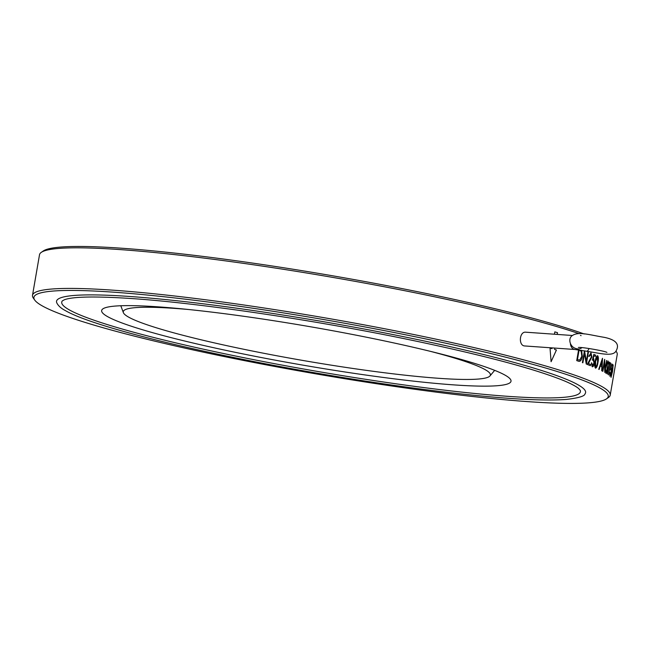 <?xml version="1.0" encoding="UTF-8"?>
<svg xmlns="http://www.w3.org/2000/svg" width="650" height="650" viewBox="0 0 650 650"><rect width="100%" height="100%" fill="white"/><g stroke="black" fill="none" stroke-linecap="round" stroke-linejoin="round"><path stroke-width="0.97" d="M581.986 347.636A6.898 5.939 109 0 1 577.679 348.936A6.898 5.939 109 0 1 576.599 348.692C569.822 347.474 567.588 338.26 572.455 335.481C578.752 331.313 589.396 334.904 604.337 337.358C616.403 339.852 620.157 344.638 615.599 351.715C611.699 356.679 599.276 353.121 586.592 351.236A6.898 2.202 101.6 0 0 586.812 351.252A6.898 2.202 101.6 0 0 589.046 348.506M572.431 335.498L525.785 332.199C519.269 331.313 518.294 345.93 524.818 345.963L574.933 349.497L586.592 351.236M430.284 351.317A186.29 17.534 9.8 0 1 489.962 375.96A186.29 17.534 9.8 0 1 303.842 360.628A186.29 17.534 9.8 0 1 123.37 312.634A186.29 17.534 9.8 0 1 174.606 308.384A186.29 17.534 9.8 0 1 188.459 309.498M164.304 335.863A207.716 19.549 -170.2 0 0 388.139 378.072A207.716 19.549 -170.2 0 0 511.006 380.559A207.716 19.549 -170.2 0 0 309.66 326.625A207.716 19.549 -170.2 0 0 101.888 309.887A207.716 19.549 -170.2 0 0 164.304 335.863M580.263 390.374A263.169 24.765 9.8 0 1 316.851 371.329A263.169 24.765 9.8 0 1 62.319 300.909L64.366 299.764C72.995 296.53 95.688 296.148 132.446 298.602C201.207 303.29 314.007 320.011 408.289 339.511C482.918 355.022 535.072 368.867 564.753 381.046C571.699 384.028 576.355 386.547 578.719 388.602L580.263 390.374M130.536 296.53A268.442 25.261 9.8 0 1 428.407 341.868A268.442 25.261 9.8 0 1 585.008 393.859C584.74 396.175 578.443 398.036 566.126 399.449C542.116 401.196 502.019 398.775 445.843 392.169C395.379 386.132 341.819 377.918 285.155 367.51C180.668 348.319 90.033 325.016 65.431 310.627C60.97 308.327 58.053 305.654 56.68 302.608A268.442 25.261 9.8 0 1 130.536 296.53M114.237 292.224A291.411 27.422 9.8 0 1 443.097 342.623A291.411 27.422 9.8 0 1 606.507 398.864A291.411 27.422 9.8 0 1 316.404 373.953A291.411 27.422 9.8 0 1 34.751 300.105A291.411 27.422 9.8 0 1 114.237 292.224M34.751 300.105L33.353 298.131A293.142 27.584 9.8 0 1 32.5 295.344L39.512 254.743A293.142 27.584 9.8 0 1 41.251 252.395L43.233 251.014A291.411 27.422 9.8 0 1 121.834 248.235A291.411 27.422 9.8 0 1 584.228 333.986M32.5 295.344A293.142 27.584 9.8 0 1 113.303 290.201A293.142 27.584 9.8 0 1 431.6 338.227A293.142 27.584 9.8 0 1 610.22 395.127A293.142 27.584 9.8 0 1 608.481 397.475L606.507 398.864M41.251 252.395A293.142 27.584 9.8 0 1 120.315 249.608A293.142 27.584 9.8 0 1 579.183 333.669M616.013 351.252A293.142 27.584 9.8 0 1 616.387 351.739A293.142 27.584 9.8 0 1 617.232 354.534L610.22 395.127M554.824 348.083L554.588 349.448L554.84 348.083M557.196 334.417L557.497 332.678A293.142 27.584 9.8 0 0 554.824 331.882L554.418 334.222M554.604 349.448A293.142 27.584 9.8 0 1 556.441 350.001L551.086 361.709L556.424 350.001A293.118 27.584 9.8 0 0 554.588 349.448M552.061 347.888L551.931 348.66A293.142 27.584 9.8 0 0 550.03 348.099L551.086 361.709M613.153 364.861L612.503 371.556L611.016 377.317L611.642 370.63L613.169 364.861L612.487 371.556L611.057 377.341M611.691 365.243L611.057 368.282L611.691 365.243A293.142 27.584 9.8 0 1 612.243 365.723L612.454 364.512L612.227 365.714M611.057 368.282L611.138 372.539L609.863 376.22L609.911 372.442A293.142 27.584 9.8 0 1 610.074 372.572L610.131 375.034L611.008 372.369L611.073 369.411L610.594 369.704L611.796 363.927A293.142 27.584 9.8 0 1 612.454 364.512M609.936 376.252L611.122 372.531L611.293 368.217M611.073 369.411L610.577 369.704M610.699 363.074L608.66 374.912A293.142 27.584 9.8 0 0 608.473 374.782L610.309 364.154A293.142 27.584 9.8 0 0 609.992 363.927L610.326 362.798A293.142 27.584 9.8 0 1 610.699 363.074L608.644 374.904M609.294 362.099A293.118 27.584 9.8 0 1 609.489 362.221L607.457 374.067A293.142 27.584 9.8 0 0 607.254 373.929L609.294 362.091A293.142 27.584 9.8 0 1 609.505 362.229L607.441 374.059M605.971 369.939L606.198 372.263L607.051 370.557L607.059 363.415L608.173 361.034L608.489 363.456L608.164 364.057L607.937 362.237L607.303 363.504L607.271 370.711L606.011 373.474L605.662 370.411L605.987 369.947L606.279 372.287M608.156 361.034L608.148 364.057M606.092 373.506L607.254 370.711L607.287 363.504L607.921 362.237M604.793 372.418L604.467 362.05L602.859 371.353A293.142 27.584 9.8 0 0 602.582 371.207L604.622 359.361A293.142 27.584 9.8 0 1 604.687 359.393L605.028 369.785L606.645 360.466A293.142 27.584 9.8 0 1 606.889 360.612L604.849 372.45A293.142 27.584 9.8 0 0 604.793 372.418M602.526 358.296A293.142 27.584 9.8 0 0 602.477 358.272L598.756 369.306A293.142 27.584 9.8 0 1 599.105 369.468L600.308 365.934A293.142 27.584 9.8 0 1 601.867 366.706L601.697 370.744A293.142 27.584 9.8 0 1 602.014 370.906L602.509 358.288L601.997 370.906M597.626 355.696L597.642 355.704C598.528 356.915 598.626 359.198 597.935 362.537C597.456 365.966 596.643 367.835 595.497 368.152C594.596 366.925 594.498 364.65 595.189 361.335C595.66 357.914 596.472 356.037 597.642 355.704L597.626 355.696C598.512 356.915 598.609 359.198 597.919 362.537L597.919 362.537C597.439 365.958 596.627 367.827 595.481 368.144L595.619 368.184M593.921 355.745L593.141 358.767L593.718 358.751L593.158 358.767L593.921 355.745A293.142 27.584 9.8 0 1 595.408 356.371L595.619 355.152L595.392 356.363M593.141 358.767L593.718 358.751L594.409 363.196C593.897 365.755 593.158 366.941 592.174 366.738L591.386 362.838A293.142 27.584 9.8 0 1 591.793 363.001L592.532 365.568M591.386 362.838A293.118 27.584 9.8 0 1 591.776 363.001L592.394 365.527L594.027 362.984L593.255 359.889M593.434 359.938L592.353 360.141L593.832 354.404A293.142 27.584 9.8 0 1 595.619 355.152A293.118 27.584 9.8 0 0 593.832 354.412M590.793 354.161L589.217 356.46A293.142 27.584 9.8 0 0 588.778 356.289L591.029 352.95L591.825 357.037L588.421 363.602A293.142 27.584 9.8 0 1 590.606 364.471L590.395 365.682A293.142 27.584 9.8 0 0 587.178 364.414L591.394 356.964L590.647 354.12M590.834 352.901L591.809 357.029L588.404 363.602A293.118 27.584 9.8 0 1 590.59 364.463L590.379 365.674M584.545 350.813L586.341 361.408L587.949 352.089A293.142 27.584 9.8 0 1 588.396 352.259L586.357 364.098A293.142 27.584 9.8 0 0 586.251 364.057L584.48 353.494L582.879 362.798A293.142 27.584 9.8 0 0 582.4 362.619L584.439 350.821M582.303 356.452L581.612 350.22L582.303 356.452C581.555 360.23 580.288 361.814 578.492 361.221L579.142 361.368M578.581 349.887L576.729 360.604A293.142 27.584 9.8 0 1 578.492 361.221M582.286 356.452C581.539 360.23 580.271 361.814 578.476 361.221M579.069 350.155L577.452 359.572A293.118 27.584 9.8 0 1 578.094 359.791L579.743 360.059L581.815 356.273L581.149 351.236L579.483 350.293A293.142 27.584 9.8 0 0 579.077 350.155L577.452 359.572A293.142 27.584 9.8 0 1 578.11 359.799L579.207 360.084M584.464 353.494L582.863 362.789M587.949 352.089A293.118 27.584 9.8 0 1 588.38 352.251L588.396 352.259M588.38 352.251L586.341 364.089M586.324 361.4L584.529 350.813M590.777 354.161L589.201 356.452M593.702 358.751L594.392 363.196C593.881 365.755 593.141 366.933 592.158 366.73M593.418 359.938L592.337 360.141M597.334 356.899L595.571 361.489L595.701 366.941L596.928 365.284L597.586 362.375L597.447 356.923L595.554 361.489L595.701 366.941M600.308 365.934L599.089 369.468M602.087 360.588L600.673 364.804A293.118 27.584 9.8 0 1 601.9 365.406L602.103 360.588L600.689 364.804A293.142 27.584 9.8 0 1 601.916 365.406M604.451 362.05L602.842 371.345M606.872 360.604L604.833 372.442M605.012 369.785L604.687 359.393M609.911 372.45A293.118 27.584 9.8 0 1 610.058 372.564L610.066 375.009M611.796 363.935A293.118 27.584 9.8 0 1 612.438 364.512M611.747 370.752L611.219 376.098L611.845 374.359L612.966 366.08L611.219 376.098M612.926 366.072L611.764 370.752M557.18 334.417L557.481 332.678A293.118 27.584 9.8 0 0 554.824 331.89M551.915 348.652L551.931 348.66A293.118 27.584 9.8 0 0 550.03 348.099M570.448 343.964A6.898 5.021 94 0 0 574.251 349.383A6.898 5.021 94 0 0 574.933 349.497M606.921 352.414C605.792 351.236 581.815 346.881 578.37 347.482M580.458 335.408L581.092 335.652M489.962 375.96L494.666 370.346M123.37 312.634L120.811 305.752M616.029 351.236L616.387 351.739"/></g></svg>
